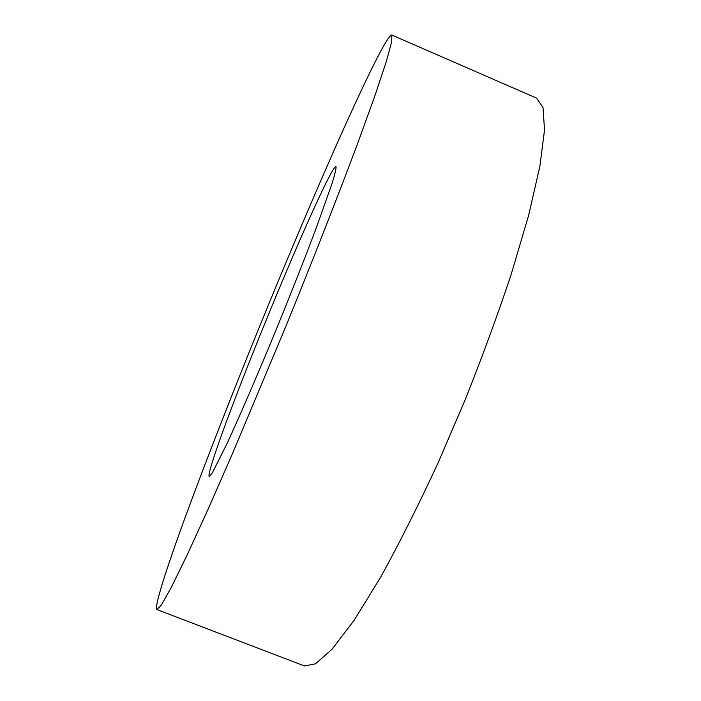 <?xml version="1.0" encoding="UTF-8"?>
<svg xmlns="http://www.w3.org/2000/svg" width="701" height="701" viewBox="0 0 701 701"><rect width="100%" height="100%" fill="white"/><g stroke="black" fill="none" stroke-linecap="round" stroke-linejoin="round"><path stroke-width="1.05" d="M265.25 322.46C249.679 360.568 235.659 396.573 223.163 430.493C211.877 461.775 207.321 477.101 209.494 476.478L212.412 472.684L226.887 443.882C240.837 413.783 260.974 366.798 278.586 323.748C292.01 290.836 304.497 259.116 316.037 228.596L332.011 183.583C334.859 174.33 336.208 168.748 336.077 166.829C334.876 164.928 327.06 179.78 312.628 211.404C298.354 242.888 280.023 286.21 265.25 322.46M260.903 323.266C236.044 384.192 207.172 457.455 185.923 515.358C164.805 573.146 154.054 607.557 156.98 609.59L161.475 604.867L171.307 587.359L186.904 555.499L207.864 509.723L232.776 452.934L285.903 326.245C311.367 263.76 337.199 198.103 357.878 142.829L375.026 95.415L386.347 61.416L391.719 41.718L391.841 35.05C387.96 34.901 371.048 68.286 344.673 126.583C318.324 185.117 286.437 260.632 260.903 323.266M391.841 35.05L536.563 98.131L543.021 107.577L544.519 129.992L539.866 166.365L528.58 215.549L511.257 274.161C497.175 316.326 481.832 358.123 465.245 399.57L438.44 462.038C419.102 504.001 399.807 542.443 380.547 577.361L354.119 620.28L332.099 649.179L315.511 663.821L304.444 665.95L156.98 609.59"/></g></svg>
